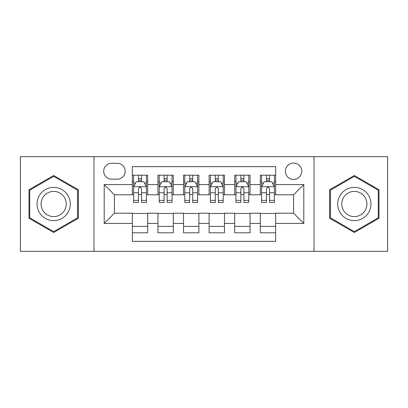 <?xml version="1.0" encoding="UTF-8"?>
<svg xmlns="http://www.w3.org/2000/svg" width="408" height="408" viewBox="0 0 408 408"><rect width="100%" height="100%" fill="white"/><g stroke="black" fill="none" stroke-linecap="round" stroke-linejoin="round"><path stroke-width="0.61" d="M293.561 163.057A8.191 8.191 0 0 0 285.37 171.248A8.191 8.191 0 0 0 293.561 179.433A8.191 8.191 0 0 0 301.752 171.248A8.191 8.191 0 0 0 293.561 163.057M314.033 251.338L387.6 251.338L387.6 156.662L314.033 156.662L314.033 251.338L93.968 251.338L93.968 156.662L20.4 156.662L20.4 251.338L93.968 251.338M275.65 175.21L260.294 175.21L260.294 184.554L250.058 184.554L250.058 194.789L260.294 194.789L260.294 184.554M250.058 184.554L250.058 175.21L234.707 175.21L234.707 184.554L224.471 184.554L224.471 194.789L234.707 194.789L234.707 184.554M224.471 184.554L224.471 175.21L209.115 175.21L209.115 184.554L198.885 184.554L198.885 194.789L209.115 194.789L209.115 184.554M198.885 184.554L198.885 175.21L183.529 175.21L183.529 184.554L173.293 184.554L173.293 194.789L183.529 194.789L183.529 184.554M173.293 184.554L173.293 175.21L157.942 175.21L157.942 194.789L147.706 194.789L147.706 175.21L132.35 175.21M132.35 232.79L147.706 232.79L147.706 213.211L157.942 213.211L157.942 232.79L173.293 232.79L173.293 213.211L183.529 213.211L183.529 223.446L173.293 223.446M183.529 223.446L183.529 232.79L198.885 232.79L198.885 213.211L209.115 213.211L209.115 223.446L198.885 223.446M209.115 223.446L209.115 232.79L224.471 232.79L224.471 213.211L234.707 213.211L234.707 223.446L224.471 223.446M234.707 223.446L234.707 232.79L250.058 232.79L250.058 213.211L260.294 213.211L260.294 223.446L250.058 223.446M111.624 179.178L117.254 179.178A7.931 7.931 0 0 0 125.185 171.248A7.931 7.931 0 0 0 117.254 163.312L111.624 163.312A7.931 7.931 0 0 0 103.693 171.248A7.931 7.931 0 0 0 111.624 179.178M314.033 156.662L93.968 156.662M275.65 184.554L275.65 166.643L132.35 166.643L132.35 194.789L114.439 194.789L114.439 213.211L132.35 213.211L132.35 241.358L275.65 241.358L275.65 213.211L293.561 213.211L293.561 194.789L275.65 194.789L275.65 184.554L303.797 184.554L303.797 223.446L275.65 223.446M132.35 223.446L104.203 223.446L104.203 184.554L132.35 184.554M260.294 223.446L260.294 232.79L275.65 232.79M132.35 181.611L133.63 181.611M138.49 181.611L141.561 181.611M146.426 181.611L147.706 181.611M132.35 194.534L133.63 194.534M138.49 194.534L141.561 194.534M146.426 194.534L147.706 194.534M132.35 213.466L147.706 213.466M132.35 226.389L147.706 226.389M157.942 194.534L159.222 194.534M164.082 194.534L167.153 194.534M172.013 194.534L173.293 194.534M157.942 181.611L159.222 181.611M164.082 181.611L167.153 181.611M172.013 181.611L173.293 181.611M157.942 213.466L173.293 213.466M157.942 226.389L173.293 226.389M183.529 213.466L198.885 213.466M183.529 226.389L198.885 226.389M183.529 181.611L184.809 181.611M189.669 181.611L192.739 181.611M197.605 181.611L198.885 181.611M183.529 194.534L184.809 194.534M189.669 194.534L192.739 194.534M197.605 194.534L198.885 194.534M209.115 213.466L224.471 213.466M209.115 226.389L224.471 226.389M209.115 181.611L210.395 181.611M215.261 181.611L218.331 181.611M223.191 181.611L224.471 181.611M209.115 194.534L210.395 194.534M215.261 194.534L218.331 194.534M223.191 194.534L224.471 194.534M234.707 213.466L250.058 213.466M234.707 226.389L250.058 226.389M234.707 181.611L235.987 181.611M240.847 181.611L243.918 181.611M248.778 181.611L250.058 181.611M234.707 194.534L235.987 194.534M240.847 194.534L243.918 194.534M248.778 194.534L250.058 194.534M260.294 213.466L275.65 213.466M260.294 226.389L275.65 226.389M260.294 181.611L261.574 181.611M266.439 181.611L269.51 181.611M274.37 181.611L275.65 181.611M260.294 194.534L261.574 194.534M266.439 194.534L269.51 194.534M274.37 194.534L275.65 194.534M114.439 194.789L104.203 184.554M114.439 213.211L104.203 223.446M303.797 184.554L293.561 194.789M303.797 223.446L293.561 213.211M53.667 232.514L78.356 218.255L78.356 189.746L53.667 175.486L28.973 189.746L28.973 218.255L53.667 232.514M379.027 189.746L354.333 175.486L329.644 189.746L329.644 218.255L354.333 232.514L379.027 218.255L379.027 189.746M141.561 178.541L138.49 178.541M146.426 200.379L141.561 200.379L141.561 202.465L146.426 202.465L146.426 186.854L143.866 181.739L136.19 181.739L133.63 186.854L133.63 202.465L138.49 202.465L138.49 200.379L133.63 200.379M133.63 186.854L133.63 175.21M146.426 186.854L146.426 175.21M138.49 181.739L138.49 175.21M141.561 175.21L141.561 181.739M141.561 200.379L141.561 188.776C140.541 186.803 139.516 186.803 138.49 188.776L138.49 200.379M53.667 187.369A16.631 16.631 0 0 0 37.031 204A16.631 16.631 0 0 0 53.667 220.631A16.631 16.631 0 0 0 70.298 204A16.631 16.631 0 0 0 53.667 187.369M53.667 191.408A12.592 12.592 0 0 0 41.07 204A12.592 12.592 0 0 0 53.667 216.592A12.592 12.592 0 0 0 66.259 204A12.592 12.592 0 0 0 53.667 191.408M77.591 217.816L53.667 231.627L29.738 217.816L29.738 190.184L53.667 176.373L77.591 190.184L77.591 217.816M339.93 195.682A16.631 16.631 0 0 0 346.02 218.402A16.631 16.631 0 0 0 368.74 212.318A16.631 16.631 0 0 0 362.651 189.598A16.631 16.631 0 0 0 339.93 195.682M343.429 197.701A12.592 12.592 0 0 0 348.039 214.904A12.592 12.592 0 0 0 365.242 210.299A12.592 12.592 0 0 0 360.631 193.096A12.592 12.592 0 0 0 343.429 197.701M378.262 190.184L378.262 217.816L354.333 231.627L330.409 217.816L330.409 190.184L354.333 176.373L378.262 190.184M167.153 178.541L164.082 178.541M172.013 200.379L167.153 200.379L167.153 202.465L172.013 202.465L172.013 186.854L169.453 181.739L161.777 181.739L159.222 186.854L159.222 202.465L164.082 202.465L164.082 200.379L159.222 200.379M159.222 186.854L159.222 175.21M172.013 186.854L172.013 175.21M164.082 181.739L164.082 175.21M167.153 175.21L167.153 181.739M167.153 200.379L167.153 188.776C166.127 186.803 165.107 186.803 164.082 188.776L164.082 200.379M192.739 178.541L189.669 178.541M197.605 200.379L192.739 200.379L192.739 202.465L197.605 202.465L197.605 186.854L195.044 181.739L187.369 181.739L184.809 186.854L184.809 202.465L189.669 202.465L189.669 200.379L184.809 200.379M184.809 186.854L184.809 175.21M197.605 186.854L197.605 175.21M189.669 181.739L189.669 175.21M192.739 175.21L192.739 181.739M192.739 200.379L192.739 188.776C191.719 186.803 190.694 186.803 189.669 188.776L189.669 200.379M218.331 178.541L215.261 178.541M223.191 200.379L218.331 200.379L218.331 202.465L223.191 202.465L223.191 186.854L220.631 181.739L212.956 181.739L210.395 186.854L210.395 202.465L215.261 202.465L215.261 200.379L210.395 200.379M210.395 186.854L210.395 175.21M223.191 186.854L223.191 175.21M215.261 181.739L215.261 175.21M218.331 175.21L218.331 181.739M218.331 200.379L218.331 188.776C217.306 186.803 216.286 186.803 215.261 188.776L215.261 200.379M243.918 178.541L240.847 178.541M248.778 200.379L243.918 200.379L243.918 202.465L248.778 202.465L248.778 186.854L246.223 181.739L238.547 181.739L235.987 186.854L235.987 202.465L240.847 202.465L240.847 200.379L235.987 200.379M235.987 186.854L235.987 175.21M248.778 186.854L248.778 175.21M240.847 181.739L240.847 175.21M243.918 175.21L243.918 181.739M243.918 200.379L243.918 188.776C242.898 186.803 241.873 186.803 240.847 188.776L240.847 200.379M269.51 178.541L266.439 178.541M274.37 200.379L269.51 200.379L269.51 202.465L274.37 202.465L274.37 186.854L271.81 181.739L264.134 181.739L261.574 186.854L261.574 202.465L266.439 202.465L266.439 200.379L261.574 200.379M261.574 186.854L261.574 175.21M274.37 186.854L274.37 175.21M266.439 181.739L266.439 175.21M269.51 175.21L269.51 181.739M269.51 200.379L269.51 188.776C268.484 186.803 267.459 186.803 266.439 188.776L266.439 200.379M157.942 223.446L147.706 223.446M157.942 184.554L147.706 184.554M146.36 186.726L133.696 186.726M133.63 183.146L135.487 183.146M144.57 183.146L146.426 183.146M138.49 192.785L133.63 192.785M146.426 192.785L141.561 192.785M141.561 180.168L138.49 180.168M171.952 186.726L159.283 186.726M159.222 183.146L161.073 183.146M170.161 183.146L172.013 183.146M164.082 192.785L159.222 192.785M172.013 192.785L167.153 192.785M167.153 180.168L164.082 180.168M197.538 186.726L184.87 186.726M184.809 183.146L186.665 183.146M195.748 183.146L197.605 183.146M189.669 192.785L184.809 192.785M197.605 192.785L192.739 192.785M192.739 180.168L189.669 180.168M223.13 186.726L210.462 186.726M210.395 183.146L212.252 183.146M221.335 183.146L223.191 183.146M215.261 192.785L210.395 192.785M223.191 192.785L218.331 192.785M218.331 180.168L215.261 180.168M248.717 186.726L236.048 186.726M235.987 183.146L237.839 183.146M246.927 183.146L248.778 183.146M240.847 192.785L235.987 192.785M248.778 192.785L243.918 192.785M243.918 180.168L240.847 180.168M274.304 186.726L261.64 186.726M261.574 183.146L263.43 183.146M272.513 183.146L274.37 183.146M266.439 192.785L261.574 192.785M274.37 192.785L269.51 192.785M269.51 180.168L266.439 180.168"/></g></svg>
